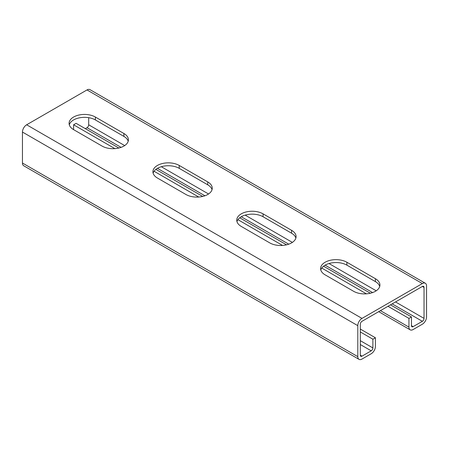 <?xml version="1.0" encoding="UTF-8"?>
<svg xmlns="http://www.w3.org/2000/svg" width="449" height="449" viewBox="0 0 449 449"><rect width="100%" height="100%" fill="white"/><g stroke="black" fill="none" stroke-linecap="round" stroke-linejoin="round"><path stroke-width="0.67" d="M387.987 306.302L408.944 318.403L408.944 327.113A5.927 3.424 120 0 0 410.173 329.83A5.927 3.424 120 0 0 413.136 329.538L422.357 324.212A5.927 3.424 120 0 0 426.55 316.949L426.55 285.974A5.927 3.424 120 0 0 425.321 283.257A5.927 3.424 120 0 0 422.357 283.555L361.995 318.403A5.927 3.424 120 0 0 357.802 325.665L357.802 356.641A5.927 3.424 120 0 0 359.032 359.357A5.927 3.424 120 0 0 361.995 359.06L371.216 353.739A5.927 3.424 120 0 0 375.409 346.476L375.409 337.766L372.894 339.214L360.317 331.957M360.317 329.05L375.409 337.766M390.501 304.849L411.458 316.949L411.458 325.665A2.374 1.369 120 0 0 411.952 326.749A2.374 1.369 120 0 0 413.136 326.631L422.357 321.31A2.374 1.369 120 0 0 424.036 318.403L424.036 287.422A2.374 1.369 120 0 0 423.542 286.339A2.374 1.369 120 0 0 422.357 286.456L361.995 321.304A2.374 1.369 120 0 0 360.317 324.212L360.317 355.187A2.374 1.369 120 0 0 360.811 356.276A2.374 1.369 120 0 0 361.995 356.158L371.216 350.832A2.374 1.369 120 0 0 372.894 347.93L372.894 339.214M359.032 359.357L23.679 165.743A5.927 3.424 -60 0 1 22.45 163.026L22.45 132.051A5.927 3.424 -60 0 1 26.643 124.788L87.005 89.94A5.927 3.424 -60 0 1 89.968 89.643L425.321 283.257M114.877 148.625L73.591 124.788L73.591 129.626L102.097 146.088A15.412 8.901 180 0 0 118.895 148.013A15.412 8.901 180 0 0 128.408 139.796A15.412 8.901 180 0 0 123.896 133.499L95.39 117.043L95.39 119.95L123.896 136.406A15.412 8.901 180 0 1 128.201 141.244M73.591 129.626A15.412 8.901 180 0 1 69.079 123.335A15.412 8.901 180 0 1 78.592 115.112A15.412 8.901 180 0 1 95.39 117.043M179.23 165.445A15.412 8.901 180 0 0 162.431 163.52A15.412 8.901 180 0 0 152.913 171.743A15.412 8.901 180 0 0 157.431 178.034L185.937 194.49A15.412 8.901 180 0 0 202.729 196.421A15.412 8.901 180 0 0 212.248 188.198A15.412 8.901 180 0 0 207.73 181.907L179.23 165.445L179.23 168.353L207.73 184.808A15.412 8.901 180 0 1 212.04 189.652M263.063 213.853A15.412 8.901 180 0 0 246.271 211.922A15.412 8.901 180 0 0 236.752 220.145A15.412 8.901 180 0 0 241.27 226.436L269.77 242.892A15.412 8.901 180 0 0 286.569 244.823A15.412 8.901 180 0 0 296.087 236.601A15.412 8.901 180 0 0 291.569 230.309L263.063 213.853L263.063 216.755L291.569 233.211A15.412 8.901 180 0 1 295.88 238.054M346.903 262.255A15.412 8.901 180 0 0 330.105 260.325A15.412 8.901 180 0 0 320.592 268.547A15.412 8.901 180 0 0 325.104 274.839L353.61 291.294A15.412 8.901 180 0 0 370.408 293.225A15.412 8.901 180 0 0 379.921 285.003A15.412 8.901 180 0 0 375.409 278.711L346.903 262.255L346.903 265.157L375.409 281.618A15.412 8.901 180 0 1 379.719 286.456M69.281 124.788A15.412 8.901 180 0 1 79.776 117.767A15.412 8.901 180 0 1 95.39 119.95M153.12 173.191A15.412 8.901 180 0 1 163.616 166.169A15.412 8.901 180 0 1 179.23 168.353M236.96 221.593A15.412 8.901 180 0 1 247.455 214.577A15.412 8.901 180 0 1 263.063 216.755M320.799 270.001A15.412 8.901 180 0 1 331.295 262.979A15.412 8.901 180 0 1 346.903 265.157M124.699 145.583L88.683 124.788L88.683 117.677M85.327 128.661L87.005 127.696A2.374 1.369 -60 0 0 88.683 124.788M154.074 171.254L198.716 197.027M237.914 219.662L282.556 245.435M321.753 268.064L366.395 293.837M73.591 124.788L76.106 123.335L118.862 148.024M155.882 169.396L202.701 196.426M239.721 217.799L286.541 244.828M323.561 266.201L370.38 293.231M408.944 318.403L411.458 316.949M357.802 356.641L22.45 163.026M357.802 325.665L22.45 132.051M361.995 356.158L360.317 355.187M361.995 318.403L26.643 124.788M422.357 283.555L87.005 89.94M424.036 287.422L422.357 286.456M424.036 318.403L395.53 301.947M376.217 290.795L328.988 263.529M292.378 242.393L245.148 215.127M208.538 193.985L161.309 166.719M422.357 321.31L392.173 303.883M372.597 292.58L325.104 265.157M288.763 244.177L241.265 216.755M204.924 195.77L157.431 168.353M121.084 147.367L87.005 127.696M413.136 326.631L411.458 325.665M408.944 327.113L380.438 310.657M123.896 133.499L123.896 136.406M207.73 181.907L207.73 184.808M291.569 230.309L291.569 233.211M375.409 278.711L375.409 281.618M371.216 350.832L360.317 344.54M372.894 347.93L360.317 340.668M410.173 329.83L378.703 311.662"/></g></svg>
